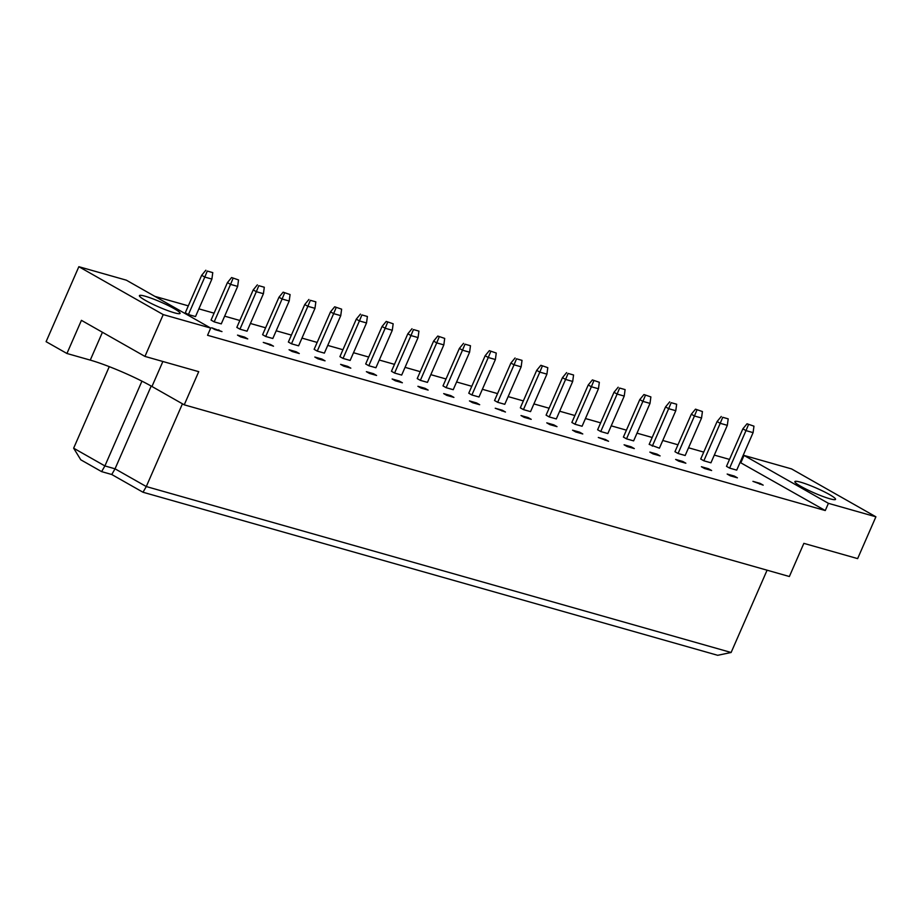 <?xml version="1.0" encoding="UTF-8"?>
<svg xmlns="http://www.w3.org/2000/svg" width="922" height="922" viewBox="0 0 922 922"><rect width="100%" height="100%" fill="white"/><g stroke="black" fill="none" stroke-linecap="round" stroke-linejoin="round"><path stroke-width="1.38" d="M829.788 498.756A22.186 2.651 -156.4 0 1 807.05 489.617A22.186 2.651 -156.4 0 1 794.879 481.595A22.186 2.651 -156.4 0 1 800.63 482.194A22.186 2.651 -156.4 0 1 823.358 491.334A22.186 2.651 -156.4 0 1 835.539 499.355A22.186 2.651 -156.4 0 1 829.788 498.756M174.339 312.788A22.186 2.651 -156.4 0 1 151.6 303.649A22.186 2.651 -156.4 0 1 139.418 295.616A22.186 2.651 -156.4 0 1 145.169 296.227A22.186 2.651 -156.4 0 1 167.908 305.355A22.186 2.651 -156.4 0 1 180.078 313.388A22.186 2.651 -156.4 0 1 174.339 312.788M210.7 328.071L163.217 314.598L78.854 266.7L126.337 280.173L210.7 328.071L207.554 335.285L825.271 510.546L828.417 503.331L744.042 455.433L791.537 468.906L875.9 516.804L828.417 503.331M875.9 516.804L857.633 558.617L803.857 543.358L789.37 576.515L184.239 404.827L151.957 386.491A47.541 5.682 -156.4 0 0 90.264 360.11L66.937 353.495L46.1 341.67L78.854 266.7M184.239 404.827L198.726 371.67L144.95 356.411L81.424 320.337L66.937 353.495M144.95 356.411L163.217 314.598M825.271 510.546L740.089 462.406M729.509 459.41L714.308 455.099M703.74 452.103L688.538 447.781M677.97 444.784L662.768 440.474M652.2 437.477L636.998 433.167M626.43 430.159L611.228 425.849M600.66 422.852L585.458 418.542M574.879 415.534L559.689 411.224M549.109 408.227L533.907 403.917M523.339 400.909L508.137 396.598M497.569 393.602L482.367 389.291M471.799 386.295L456.597 381.973M446.029 378.977L430.828 374.666M420.248 371.67L405.058 367.348M394.478 364.351L379.276 360.041M368.708 357.045L353.506 352.723M342.938 349.726L327.736 345.416M317.168 342.419L301.967 338.109M291.398 335.101L276.197 330.791M265.617 327.794L250.427 323.484M239.847 320.476L224.645 316.165M214.077 313.169L198.875 308.858M188.307 305.85L154.861 296.365M740.896 462.637L744.042 455.433M101.616 471.626L104.901 465.933L115.043 468.814L146.287 486.551L731.123 652.488L717.696 655.3L143.002 492.244L111.758 474.507L101.616 471.626L80.779 459.801L73.645 448.196L104.901 465.933L141.942 381.155M111.758 474.507L115.043 468.814L151.196 386.064M73.645 448.196L109.269 366.656M731.123 652.488L767.081 570.199M143.002 492.244L146.287 486.551L182.441 403.801M237.507 335.112L244.618 337.129L247.741 338.904L240.63 336.887L237.507 335.112M211.737 327.794L221.972 331.586L214.861 329.569L211.737 327.794M270.388 344.436L273.511 346.211L263.277 342.419L270.388 344.436L270.042 345.231M296.158 351.755L299.281 353.529L292.182 351.513L289.059 349.738L296.158 351.755L295.812 352.538M321.928 359.061L325.051 360.836L317.952 358.819L314.828 357.045L321.928 359.061L321.582 359.857M347.698 366.38L350.821 368.155L343.722 366.138L340.598 364.363L347.698 366.38L347.352 367.163M373.468 373.687L376.591 375.461L369.492 373.445L366.368 371.67L373.468 373.687L373.122 374.482M399.238 381.005L402.372 382.768L395.261 380.763L392.138 378.988L399.238 381.005L398.903 381.789M425.019 388.312L428.142 390.087L421.031 388.07L417.908 386.295L425.019 388.312L424.673 389.107M450.789 395.619L453.912 397.394L446.813 395.388L443.689 393.613L450.789 395.619L450.443 396.414M476.559 402.937L479.682 404.712L472.583 402.695L469.459 400.92L476.559 402.937L476.213 403.721M502.329 410.244L505.452 412.019L495.229 408.239L502.329 410.244L501.983 411.039M528.099 417.562L531.222 419.337L524.122 417.32L520.999 415.545L528.099 417.562L527.753 418.346M553.868 424.869L557.003 426.644L549.892 424.627L546.769 422.852L553.868 424.869L553.523 425.664M579.65 432.188L582.773 433.962L575.662 431.945L572.539 430.171L579.65 432.188L579.304 432.971M605.42 439.494L608.543 441.269L598.309 437.477L605.42 439.494L605.074 440.29M631.19 446.813L634.313 448.588L627.214 446.571L624.09 444.796L631.19 446.813L630.844 447.596M656.96 454.12L660.083 455.894L652.983 453.878L649.86 452.103L656.96 454.12L656.614 454.915M682.729 461.438L685.853 463.213L678.753 461.196L675.63 459.421L682.729 461.438L682.384 462.222M708.499 468.745L711.623 470.52L704.523 468.503L701.4 466.728L708.499 468.745L708.154 469.54M734.281 476.063L737.404 477.827L730.293 475.821L727.17 474.046L734.281 476.063L733.935 476.847M760.051 483.37L763.174 485.145L752.94 481.353L760.051 483.37L759.705 484.165M188.411 314.552L204.788 277.073L211.887 279.078L195.51 316.569L188.411 314.552L185.287 312.777L201.664 275.298L204.788 277.073L207.277 271.056L212.763 272.612L207.277 271.056M238.533 279.931L237.657 286.396L221.28 323.876L214.181 321.87L211.057 320.095L227.434 282.605L231.595 277.545L238.533 279.931L231.595 277.545M239.951 329.177L256.328 291.698L263.427 293.703L247.05 331.194L239.951 329.177L236.827 327.402L253.204 289.923L256.328 291.698L258.828 285.682L264.303 287.238L258.828 285.682M290.073 294.544L289.197 301.021L272.82 338.501L265.72 336.484L262.597 334.709L278.974 297.23L283.135 292.17L290.073 294.544L283.135 292.17M291.49 343.802L307.867 306.311L314.978 308.328L298.601 345.819L291.49 343.802L288.367 342.027L304.744 304.548L307.867 306.311L310.368 300.307L315.843 301.863L310.368 300.307M341.624 309.17L340.748 315.647L324.371 353.126L317.26 351.109L314.137 349.334L330.514 311.855L334.686 306.796L341.624 309.17L334.686 306.796M343.042 358.428L359.419 320.937L366.518 322.954L350.141 360.444L343.042 358.428L339.918 356.653L356.284 319.162L359.419 320.937L361.908 314.932L367.394 316.488L361.908 314.932M393.164 323.795L392.288 330.272L375.911 367.751L368.812 365.734L365.688 363.96L382.065 326.48L386.226 321.421L393.164 323.795L386.226 321.421M394.581 373.053L410.958 335.562L418.058 337.579L401.681 375.07L394.581 373.053L391.458 371.278L407.835 333.787L410.958 335.562L413.459 329.557L418.934 331.113L413.459 329.557M444.704 338.42L443.828 344.897L427.451 382.376L420.351 380.36L417.228 378.585L433.605 341.105L437.766 336.046L444.704 338.42L437.766 336.046M446.121 387.678L462.498 350.187L469.598 352.204L453.232 389.695L446.121 387.678L442.998 385.903L459.375 348.412L462.498 350.187L464.999 344.183L470.474 345.738L464.999 344.183M496.255 353.045L495.379 359.522L479.002 397.002L471.891 394.985L468.768 393.21L485.145 355.731L489.317 350.66L496.255 353.045L489.317 350.66M497.673 402.303L514.05 364.812L521.149 366.829L504.772 404.309L497.673 402.303L494.538 400.528L510.915 363.038L514.05 364.812L516.539 358.808L522.025 360.364L516.539 358.808M547.795 367.671L546.919 374.136L530.542 411.627L523.442 409.61L520.319 407.835L536.696 370.356L540.857 365.285L547.795 367.671L540.857 365.285M549.212 416.928L565.589 379.438L572.689 381.454L556.312 418.934L549.212 416.928L546.089 415.154L562.466 377.663L565.589 379.438L568.09 373.433L573.565 374.989L568.09 373.433M599.335 382.296L598.459 388.761L582.082 426.252L574.982 424.235L571.859 422.46L588.236 384.981L592.397 379.91L599.335 382.296L592.397 379.91M600.752 431.542L617.129 394.063L624.229 396.08L607.852 433.559L600.752 431.542L597.629 429.767L614.006 392.288L617.129 394.063L619.63 388.058L625.104 389.603L619.63 388.058M650.874 396.921L650.01 403.387L633.633 440.877L626.522 438.86L623.399 437.086L639.776 399.606L643.948 394.535L650.874 396.921L643.948 394.535M652.303 446.167L668.669 408.688L675.78 410.705L659.403 448.184L649.169 444.392L665.546 406.913L668.669 408.688L671.17 402.683L676.656 404.228L671.17 402.683M702.426 411.546L701.55 418.012L685.173 455.503L678.073 453.486L674.95 451.711L691.316 414.22L695.488 409.161L702.426 411.546L695.488 409.161M703.843 460.793L720.22 423.313L727.32 425.33L710.943 462.809L703.843 460.793L700.72 459.018L717.097 421.538L720.22 423.313L722.721 417.297L728.196 418.853L722.721 417.297M753.966 426.171L753.09 432.637L736.713 470.128L729.613 468.111L726.49 466.336L742.867 428.845L747.027 423.786L753.966 426.171L747.027 423.786M218.837 329.811L218.491 330.606M244.618 337.129L244.272 337.913M211.887 279.078L212.763 272.612M205.825 270.227L201.664 275.298M237.657 286.396L230.558 284.379L214.181 321.87M233.059 278.375L230.558 284.379L227.434 282.605M263.427 293.703L264.303 287.238M257.365 284.852L253.204 289.923M314.978 308.328L315.843 301.863M308.905 299.477L304.744 304.548M366.518 322.954L367.394 316.488M360.456 314.102L356.284 319.162M418.058 337.579L418.934 331.113M411.996 328.728L407.835 333.787M469.598 352.204L470.474 345.738M463.536 343.353L459.375 348.412M521.149 366.829L522.025 360.364M515.087 357.978L510.915 363.038M572.689 381.454L573.565 374.989M566.627 372.603L562.466 377.663M289.197 301.021L282.097 299.005L265.72 336.484M284.598 293L282.097 299.005L278.974 297.23M340.748 315.647L333.637 313.63L317.26 351.109M336.138 307.614L333.637 313.63L330.514 311.855M392.288 330.272L385.189 328.255L368.812 365.734M387.678 322.239L385.189 328.255L382.065 326.48M443.828 344.897L436.728 342.88L420.351 380.36M439.229 336.864L436.728 342.88L433.605 341.105M495.379 359.522L488.268 357.505L471.891 394.985M490.769 351.489L488.268 357.505L485.145 355.731M546.919 374.136L539.819 372.131L523.442 409.61M542.309 366.115L539.819 372.131L536.696 370.356M598.459 388.761L591.359 386.756L574.982 424.235M593.86 380.74L591.359 386.756L588.236 384.981M624.229 396.08L625.104 389.603M618.166 387.228L614.006 392.288M675.78 410.705L676.656 404.228M669.718 401.854L665.546 406.913M727.32 425.33L728.196 418.853M721.258 416.479L717.097 421.538M650.01 403.387L642.899 401.37L626.522 438.86M645.4 395.365L642.899 401.37L639.776 399.606M701.55 418.012L694.45 415.995L678.073 453.486M696.94 409.99L694.45 415.995L691.316 414.22M753.09 432.637L745.99 430.62L729.613 468.111M748.491 424.616L745.99 430.62L742.867 428.845M102.434 332.266L90.264 360.11M162.871 361.493L151.957 386.491"/></g></svg>
